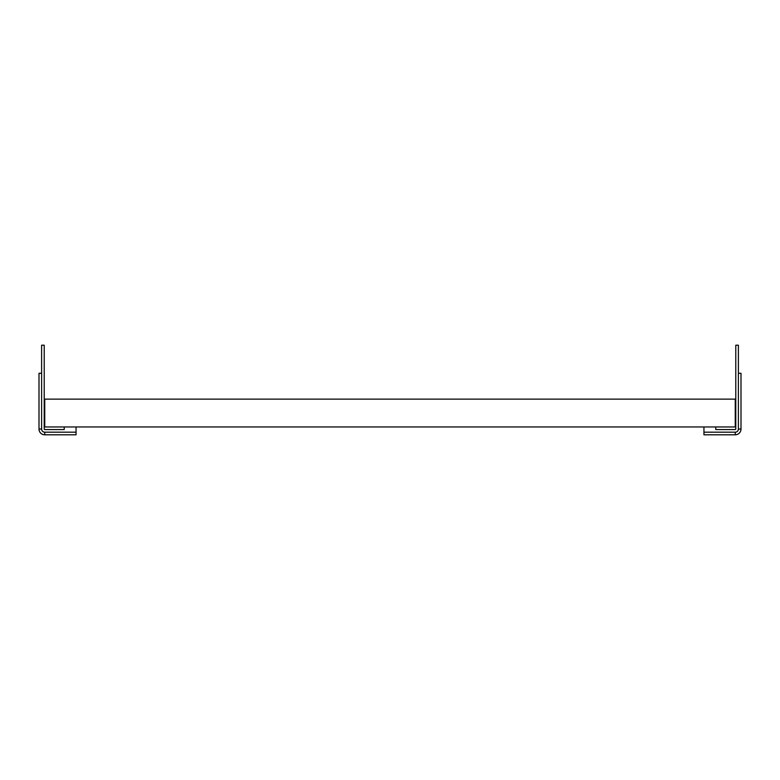 <?xml version="1.0" encoding="UTF-8"?>
<svg xmlns="http://www.w3.org/2000/svg" width="780" height="780" viewBox="0 0 780 780"><rect width="100%" height="100%" fill="white"/><g stroke="black" fill="none" stroke-linecap="round" stroke-linejoin="round"><path stroke-width="1.17" d="M64.223 426.962L44.743 426.962L44.743 399.136L735.257 399.136L735.257 426.962L76.05 426.962L76.05 432.178L44.743 432.178A3.13 3.13 0 0 1 41.613 429.049L41.613 345.209L44.216 345.209L44.216 429.049A0.526 0.526 0 0 0 44.743 429.565L64.223 429.565L64.223 426.962L76.05 426.962M76.05 432.178L76.05 434.791L44.743 434.791A5.743 5.743 0 0 1 39 429.049L39 373.288L41.613 373.288M703.95 426.962L703.95 434.791L735.257 434.791A5.743 5.743 0 0 0 741 429.049L741 373.288L738.387 373.288M703.95 432.178L735.257 432.178A3.13 3.13 0 0 0 738.387 429.049L738.387 345.209L735.784 345.209L735.784 429.049A0.526 0.526 0 0 1 735.257 429.565L715.777 429.565L715.777 426.962M44.743 434.791L44.743 432.178M39 429.049L41.613 429.049M735.257 434.791L735.257 432.178M741 429.049L738.387 429.049"/></g></svg>
